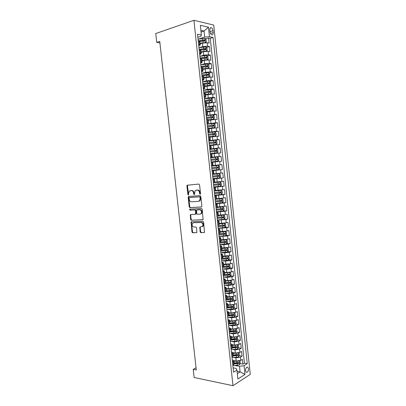 <?xml version="1.0" encoding="UTF-8"?>
<svg xmlns="http://www.w3.org/2000/svg" width="406" height="406" viewBox="0 0 406 406"><rect width="100%" height="100%" fill="white"/><g stroke="black" fill="none" stroke-linecap="round" stroke-linejoin="round"><path stroke-width="0.61" d="M200.128 194.261L200.518 193.647L199.564 184.826L198.828 184.055L187.115 185.248L186.912 185.953L187.861 194.601L188.592 195.017L188.607 193.413L189.247 191.185L191.262 190.571C192.495 190.627 193.266 191.449 193.56 193.033L193.682 194.159L194.433 194.581L195.083 190.734L197.154 190.089C198.412 190.15 199.194 190.977 199.493 192.576L199.615 193.713L200.128 194.261M248.472 368.8L247.802 367.232C246.417 366.851 245.671 367.993 245.569 370.653L246.234 372.221C247.624 372.596 248.37 371.46 248.472 368.8M200.122 231.872L200.848 232.679L204.487 232.43L203.599 222.092L202.863 221.29L191.099 221.838L191.972 231.999L192.683 232.795L196.885 232.552L196.6 227.817L195.88 227.02L193.977 227.066C192.17 226.436 191.688 225.152 192.525 223.219L193.505 222.732L201.011 222.503C202.843 223.112 203.35 224.396 202.523 226.365L199.843 227.111L200.122 231.872L200.65 231.74L201.376 232.547L204.421 232.501M193.931 20.3L155.747 33.546L156.736 42.376L159.741 41.382L196.291 369.967L193.226 369.353L194.134 377.494L232.978 385.7L193.931 20.3L213.734 25.07L250.253 374.378L232.978 385.7M201.32 207.03L201.873 206.167L200.818 196.402L200.082 195.621L188.688 196.443L188.161 197.301L189.211 206.872L189.922 207.649L201.447 207.004M202.208 209.268L203.091 219.656L191.302 220.245L190.592 219.458L190.323 214.718L195.616 214.155L195.494 210.76L194.773 209.973L190.013 210.217L189.648 209.202L201.472 208.476L202.208 209.268M235.632 362.827L237.997 363.248M240.139 363.624L242.91 364.116L242.407 359.366L240.728 360.381L240.393 357.199L235.845 357.848L233.156 357.392M234.186 354.89L236.987 355.351M239.276 355.732L242.077 356.194L241.575 351.434L239.885 352.418L239.55 349.226L235.003 349.876L232.222 349.434M232.684 346.937L235.856 347.429M238.408 347.82L241.24 348.257L240.738 343.486L239.043 344.435L238.708 341.238L234.155 341.882L231.273 341.456M231.521 339.035L234.556 339.472M237.54 339.898L240.403 340.304L239.9 335.523L238.2 336.442L237.86 333.24L233.303 333.874L230.314 333.468M230.684 331.169L233.181 331.499M236.668 331.956L239.56 332.336L239.058 327.546L237.353 328.429L237.018 325.221L232.45 325.845L229.339 325.465M229.847 323.288L231.75 323.516M235.795 324.003L238.723 324.353L238.215 319.552L236.505 320.4L236.17 317.182L231.598 317.807L228.355 317.446M228.938 315.381L230.253 315.523M234.917 316.03L237.88 316.35L237.373 311.544L235.658 312.356L235.318 309.133L230.745 309.753L227.35 309.413M227.802 307.443L228.674 307.525M234.034 308.047L237.033 308.337L236.525 303.521L234.805 304.297L234.465 301.069L229.887 301.678L226.325 301.364M226.416 299.471L227.005 299.521M233.145 300.044L236.19 300.303L235.678 295.477L233.957 296.223L233.612 292.985L229.03 293.589L225.274 293.305M224.96 291.493L225.223 291.513M232.257 292.031L235.343 292.254L234.83 287.418L233.1 288.128L232.76 284.885L228.167 285.484L224.295 285.235M231.364 283.997L234.49 284.19L233.983 279.343L232.247 280.018L231.902 276.77L227.304 277.364L223.432 277.161M230.471 275.953L233.638 276.11L233.13 271.254L231.39 271.893L231.044 268.64L226.441 269.224L222.569 269.071M229.568 267.894L232.785 268.016L232.273 263.149L230.527 263.753L230.182 260.495L225.579 261.073L221.706 260.962M228.664 259.815L231.933 259.901L231.42 255.024L229.669 255.597L229.324 252.329L224.711 252.902L220.839 252.842M227.751 251.725L231.075 251.771L230.562 246.889L228.806 247.421L228.456 244.148L223.843 244.711L219.971 244.701M226.837 243.62L230.217 243.625L229.705 238.733L227.939 239.23L227.593 235.952L219.103 236.541M225.919 235.5L229.36 235.465L228.842 230.562L227.076 231.024L226.726 227.736L218.23 228.37M224.995 227.365L228.497 227.289L227.979 222.371L226.208 222.803L225.858 219.509L217.357 220.184M217.332 219.94L227.634 219.093L227.116 214.17L225.335 214.561L224.985 211.262L216.484 211.978M222.828 211.064L226.771 210.881L226.249 205.949L224.462 206.304L224.117 202.995L215.606 203.756M220.818 202.954L225.903 202.655L225.381 197.712L223.589 198.032L223.239 194.718L214.728 195.514M216.205 195.037L225.036 194.408L224.513 189.455L222.716 189.739L222.366 186.42L213.85 187.262M213.825 187.014L224.163 186.151L223.64 181.183L221.838 181.431L221.488 178.102L212.967 178.99M212.952 178.868L223.295 177.874L222.767 172.895L220.96 173.108L220.61 169.774L212.084 170.698M220.61 169.774L222.417 169.576L221.894 164.592L211.562 165.795M211.551 165.719L220.082 164.765L219.727 161.426L221.544 161.268L221.016 156.269L210.689 157.604M210.668 157.401L219.199 156.406L218.844 153.062L220.666 152.94L220.138 147.931L209.811 149.393M209.78 149.073L218.311 148.033L217.961 144.678L219.788 144.592L219.26 139.578L213.104 140.527M208.887 140.72L217.428 139.639L217.073 136.279L218.905 136.233L218.377 131.204L214.135 131.914M207.994 132.356L216.54 131.229L216.185 127.865L218.022 127.849L217.494 122.815L213.896 123.465M207.101 123.972L215.652 122.805L215.297 119.43L217.139 119.455L216.606 114.411L213.094 115.091M206.207 115.573L214.759 114.36L214.404 110.98L216.256 111.041L215.723 105.986L212.272 106.697M205.309 107.154L213.866 105.9L213.51 102.51L215.368 102.611L214.83 97.547L211.445 98.288M204.411 98.719L208.258 97.871L212.972 97.42L212.612 94.025L214.475 94.167L213.942 89.087L210.618 89.858M203.507 90.269L207.354 89.366L212.074 88.924L211.714 85.524L213.586 85.702L213.048 80.611L209.78 81.413M202.604 81.799L206.451 80.845L211.176 80.413L210.815 77.003L212.693 77.216L212.155 72.121L208.938 72.953M201.701 73.308L205.543 72.309L210.278 71.882L209.917 68.462L211.795 68.721L211.257 63.61L208.095 64.473M200.797 64.808L204.634 63.752L209.374 63.331L209.014 59.91L210.897 60.2L210.359 55.084L207.243 55.972M199.889 56.287L203.726 55.18L208.471 54.764L208.105 51.334L209.998 51.669L209.46 46.538L207.562 46.182L202.817 46.588L199.016 47.735M206.39 47.456L209.46 46.538M196.073 214.119L195.631 214.14M240.728 360.381L236.185 361.035L233.82 360.624M239.885 352.418L235.338 353.068L232.973 352.682M239.043 344.435L234.49 345.08L232.125 344.719M238.2 336.442L233.643 337.076L231.278 336.747M237.353 328.429L232.79 329.058L230.425 328.758M236.505 320.4L231.938 321.024L229.573 320.75M235.658 312.356L231.085 312.975L228.72 312.727M234.805 304.297L230.227 304.911L227.867 304.688M233.957 296.223L229.37 296.827L227.01 296.634M233.1 288.128L228.512 288.727L226.152 288.565M232.247 280.018L227.649 280.612L225.289 280.48M231.39 271.893L226.787 272.482L224.427 272.375M230.527 263.753L223.564 264.255M229.669 255.597L222.696 256.12M228.806 247.421L221.828 247.97M227.939 239.23L220.96 239.804M227.076 231.024L220.088 231.618M226.208 222.803L219.215 223.417M225.335 214.561L218.342 215.2M224.462 206.304L217.464 206.964M223.589 198.032L216.586 198.712M222.716 189.739L215.708 190.444M221.838 181.431L214.825 182.162M220.96 173.108L213.942 173.859M219.727 161.426L212.703 162.212M218.844 153.062L211.815 153.869M217.961 144.678L210.927 145.51M217.073 136.279L210.034 137.137M216.185 127.865L209.141 128.743M215.297 119.43L208.248 120.333M214.404 110.98L207.349 111.909M213.51 102.51L206.451 103.464M212.612 94.025L205.553 94.999M211.714 85.524L204.649 86.524M210.815 77.003L203.746 78.028M209.917 68.462L205.182 68.888L202.838 69.512M209.014 59.91L204.274 60.327L201.929 60.981M208.105 51.334L203.36 51.745L201.021 52.43M209.816 29.942L210.014 31.841C210.232 33.292 210.78 34.271 211.653 34.779C212.749 35.068 213.272 34.327 213.216 32.551L213.018 30.668C212.805 29.212 212.252 28.227 211.369 27.715C210.278 27.43 209.76 28.171 209.816 29.942M242.91 364.116L244.437 363.172L247.259 363.669L213.079 37.464L209.455 36.702L204.685 37.103L198.306 39.113M247.259 363.669L244.062 365.659L244.985 374.423L237.88 379.016L236.937 370.094L233.562 372.195L197.529 34.19L201.366 34.997L200.331 25.289L208.456 27.177L209.455 36.702M232.247 359.823L233.831 360.726L232.465 361.908M231.39 351.784L232.968 352.641L231.603 353.783M230.527 343.725L232.105 344.542L230.735 345.638M229.669 335.65L231.242 336.422L229.862 337.477M228.806 327.561L230.375 328.287L228.989 329.302M227.944 319.456L229.512 320.136L228.116 321.105M227.076 311.336L228.639 311.97L227.243 312.894M226.208 303.196L227.771 303.784L226.365 304.667M225.34 295.04L226.898 295.583L225.487 296.421M224.467 286.869L226.02 287.367L224.604 288.158M223.594 278.678L225.147 279.13L223.721 279.881M222.721 270.472L224.269 270.878L222.838 271.589M221.843 262.251L223.386 262.611L221.95 263.276M220.965 254.014L222.508 254.329L221.062 254.943M220.088 245.757L221.62 246.026L220.174 246.599M219.204 237.485L220.737 237.708L219.281 238.236M218.321 229.197L219.849 229.37L218.387 229.852M217.433 220.894L218.961 221.016L217.494 221.453M216.545 212.571L218.073 212.648L216.596 213.038M215.657 204.228L217.18 204.259L215.698 204.604M214.769 195.875L216.281 195.854L214.799 196.154M213.876 187.501L215.388 187.43L213.896 187.689M212.977 179.107L214.49 178.99L212.988 179.203M211.546 165.648L213.048 165.45L212.688 162.06L211.176 162.177M210.648 157.208L212.145 156.97L211.785 153.57L210.267 153.641M209.745 148.758L211.242 148.464L210.876 145.059L209.354 145.084M208.841 140.283L210.333 139.943L209.973 136.533L208.44 136.507M207.938 131.798L209.425 131.407L209.06 127.986L207.522 127.915M207.03 123.292L208.517 122.851L208.151 119.425L206.603 119.308M206.121 114.766L207.603 114.279L207.238 110.843L205.685 110.676M205.213 106.225L206.69 105.687L206.324 102.246L204.761 102.033M204.299 97.668L205.771 97.08L205.406 93.629L203.837 93.365M203.386 89.092L204.852 88.452L204.487 84.996L202.914 84.687M202.467 80.495L203.934 79.804L203.563 76.343L201.985 75.983M201.549 71.882L203.01 71.141L202.645 67.67L201.056 67.264M200.63 63.255L202.086 62.463L201.716 58.982L200.128 58.525M199.706 54.607L201.163 53.765L200.792 50.278L199.194 49.771M244.437 363.172L210.288 38.331L208.557 37.976L209.1 43.112L207.202 42.742L202.452 43.148L200.107 43.863M198.783 45.939L200.234 45.046L198.63 44.508M199.874 41.63L198.255 40.996M232.816 365.156L234.16 363.842M231.948 357.036L233.303 355.768M231.08 348.896L232.44 347.678M230.212 340.741L231.577 339.573L236.307 339.538L236.465 338.604L231.511 338.964M229.339 332.57L230.715 331.448M228.466 324.384L229.847 323.308M227.593 316.183L228.979 315.152M226.715 307.961L228.111 306.977M225.837 299.719L227.238 298.791L230.314 298.633L230.151 297.101L227.076 297.268M224.96 291.467L226.365 290.584M224.076 283.195L225.487 282.358M223.193 274.908L224.614 274.121M222.305 266.6L223.736 265.864M221.422 258.277L222.853 257.592M220.529 249.939L221.97 249.299M219.641 241.58L221.087 240.991M218.748 233.206L220.199 232.668M217.855 224.817L219.316 224.325M216.956 216.408L218.423 215.967M216.058 207.984L217.535 207.593M215.16 199.539L216.642 199.199M214.256 191.079L215.748 190.805L215.388 187.43M213.353 182.599L214.85 182.37L214.49 178.99M212.445 174.103L213.952 173.92L213.592 170.535M211.541 165.587L213.048 165.45M210.628 157.056L212.145 156.97M209.719 148.505L211.242 148.464M208.806 139.938L210.333 139.943M207.887 131.356L209.425 131.407M206.974 122.754L208.517 122.851M206.055 114.132L207.603 114.279M205.131 105.494L206.69 105.687M204.208 96.836L205.771 97.08M203.284 88.158L204.852 88.452M202.355 79.464L203.934 79.804M201.427 70.756L203.01 71.141M200.498 62.027L202.086 62.463M199.564 53.277L201.163 53.765M208.471 54.764L210.359 55.084M209.374 63.331L211.257 63.61M210.278 71.882L212.155 72.121M211.176 80.413L213.048 80.611M212.074 88.924L213.942 89.087M212.972 97.42L214.83 97.547M213.866 105.9L215.723 105.986M214.759 114.36L216.606 114.411M215.652 122.805L217.494 122.815M216.54 131.229L218.377 131.204M217.428 139.639L219.26 139.578M218.311 148.033L220.138 147.931M219.199 156.406L221.016 156.269M220.082 164.765L221.894 164.592M223.295 177.874L221.488 178.102M224.163 186.151L222.366 186.42M225.036 194.408L223.239 194.718M225.903 202.655L224.117 202.995M226.771 210.881L224.985 211.262M227.634 219.093L225.858 219.509M228.497 227.289L226.726 227.736M229.36 235.465L227.593 235.952M230.217 243.625L228.456 244.148M231.075 251.771L229.324 252.329M231.933 259.901L230.182 260.495M232.785 268.016L231.044 268.64M233.638 276.11L231.902 276.77M234.49 284.19L232.76 284.885M235.343 292.254L233.612 292.985M236.19 300.303L234.465 301.069M237.033 308.337L235.318 309.133M237.88 316.35L236.17 317.182M238.723 324.353L237.018 325.221M239.56 332.336L237.86 333.24M240.403 340.304L238.708 341.238M241.24 348.257L239.55 349.226M242.077 356.194L240.393 357.199M237.068 371.333L240.098 371.906L239.51 366.319L234.084 365.339M204.685 37.103L204.04 31.039L200.868 30.338M201.046 32.013L204.04 31.039L208.456 27.177M197.859 37.256L200.843 36.307L201.366 34.997M196.047 367.78L193.226 369.353M156.736 42.376L159.918 42.934M237.312 373.667L240.098 371.906L244.985 374.423M233.1 367.851L236.125 368.409L236.937 370.094M198.635 41.072L199.123 40.92M205.532 38.92L208.557 37.976M210.288 38.331L213.079 37.464M239.51 366.319L244.062 365.659M200.407 194.104L200.021 192.495C199.722 190.896 198.945 190.069 197.681 190.013L197.154 190.089M196.519 190.12L197.681 190.013M190.653 190.597L191.794 190.49C193.033 190.551 193.799 191.368 194.093 192.951L194.464 194.54M187.836 185.045L187.45 185.877L188.633 194.966M189.023 196.418L188.694 197.214L189.744 206.776L190.455 207.552L201.574 206.943M200.011 197.377L199.498 196.829L189.5 197.534L189.125 198.133L189.257 199.31C189.546 200.879 190.307 201.706 191.541 201.787L198.377 201.351L199.539 200.757L200.143 198.575L200.011 197.377L200.544 197.291L200.031 196.743L199.498 196.829M189.972 197.458L200.031 196.743M198.904 201.259L200.067 200.665L200.671 198.488L200.143 198.575M200.544 197.291L200.671 198.488M203 219.742L191.302 220.245M190.942 214.525L190.678 215.266L191.124 219.341L191.835 220.128M195.403 214.307L196.149 214.048L196.326 213.389L196.027 210.658L195.306 209.872L190.013 210.217M190.216 209.065L190.546 210.11M200.072 214.129L201.077 213.617C201.939 211.627 201.447 210.328 199.59 209.735L196.565 210.049L196.682 213.454L197.407 214.246L200.072 214.129M200.6 214.023L201.599 213.51C202.467 211.521 201.975 210.227 200.122 209.628L199.59 209.735M197.321 209.79L200.122 209.628M200.442 226.913L200.199 227.624L200.65 231.74M202.015 226.761L203.046 226.238C203.873 224.274 203.37 222.99 201.538 222.381L201.011 222.503M193.566 222.716L201.538 222.381M191.703 221.651L191.454 222.366L192.5 231.872L193.21 232.668L196.824 232.613M205.213 42.671L206.314 41.975L206.04 39.402L204.903 38.331L198.062 39.154M205.36 42.63L200.041 43.198M203.127 42.97L200.067 43.467M200.234 45.046L199.864 41.554L204.71 40.94L204.675 39.92L198.235 40.788M198.438 41.031L203.65 40.204L204.188 40.798M205.989 51.293L207.217 50.537L206.948 47.969L205.812 46.923L198.976 47.741M204.614 51.46L200.98 52.034M206.263 51.212L200.955 51.785M200.711 50.166L205.619 49.537L205.588 48.517L199.148 49.37M199.179 49.628L204.558 48.786L205.096 49.39M206.74 59.9L208.121 59.083L207.852 56.52L206.72 55.495L199.889 56.307M205.862 60.002L201.889 60.58M207.172 59.778L201.863 60.352M201.422 58.763L206.527 58.114L206.507 57.099L200.062 57.936M200.087 58.175L205.466 57.353L205.999 57.962M207.446 68.492L209.024 67.614L208.75 65.056L207.623 64.052L200.803 64.858M207.024 68.543L202.797 69.111M208.075 68.325L202.772 68.898M202.269 70.862L201.899 67.381L207.43 66.67L207.42 65.66L200.975 66.482M200.995 66.701L206.37 65.904L206.908 66.513M203.7 77.622L208.978 76.856L209.922 76.125L209.653 73.572L208.527 72.593L201.711 73.395M208.978 76.856L203.68 77.429M202.188 76.008L208.334 75.211L208.329 74.202L201.883 75.014M201.904 75.217L207.278 74.43L207.806 75.054M204.604 86.118L209.877 85.372L210.821 84.621L210.552 82.073L209.43 81.114L202.619 81.91M209.877 85.372L204.588 85.94M202.898 84.544L209.237 83.732L209.237 82.733L202.792 83.524M202.812 83.707L208.176 82.946L208.709 83.57M205.507 94.598L210.775 93.867L211.714 93.096L211.445 90.553L210.328 89.619L203.523 90.406M210.775 93.867L205.492 94.436M203.807 93.04L210.141 92.243L210.146 91.238L203.695 92.02M203.716 92.187L209.08 91.441L209.608 92.076M206.41 103.058L211.673 102.342L212.607 101.556L212.338 99.018L211.227 98.105L204.426 98.891M211.673 102.342L206.395 102.916M204.71 101.515L211.039 100.729L211.054 99.734L204.599 100.5M204.614 100.647L209.978 99.917L210.501 100.561M207.309 111.498L212.571 110.802L213.5 109.996L213.231 107.468L212.12 106.575L205.329 107.351M212.571 110.802L207.293 111.376M205.609 109.975L211.932 109.199L211.957 108.204L205.502 108.96M205.517 109.087L210.871 108.377L211.394 109.031M208.202 119.927L213.46 119.247L214.388 118.42L214.124 115.898L213.018 115.03L206.233 115.801M213.46 119.247L208.192 119.821M206.512 118.415L212.83 117.654L212.856 116.664L206.4 117.405M206.415 117.517L211.765 116.821L212.287 117.481M209.1 128.332L214.353 127.677L215.276 126.829L215.013 124.307L213.906 123.465L207.131 124.231M214.353 127.677L209.09 128.245M207.41 126.839L213.718 126.088L213.754 125.104L207.299 125.83M207.309 125.921L212.658 125.246L213.175 125.921M209.993 136.726L215.241 136.086L216.165 135.218L215.901 132.706L214.799 131.884L208.024 132.64M215.241 136.086L209.983 136.655M208.303 135.244L214.612 134.508L214.652 133.523L208.197 134.239M208.207 134.315L213.551 133.655L214.058 134.34M210.881 145.099L216.129 144.475L217.048 143.592L216.784 141.085L215.687 140.283L208.923 141.034M216.129 144.475L210.856 145.049M209.197 143.633L215.5 142.912L215.55 141.927L209.09 142.628M209.095 142.689L214.439 142.049L214.941 142.745M210.262 153.63L217.017 152.854L217.931 151.951L217.667 149.444L216.576 148.667L209.816 149.413M217.017 152.854L210.262 153.595M210.09 152.006L216.388 151.296L216.444 150.316L209.983 151.002M209.988 151.042L215.327 150.423L215.825 151.139M211.15 161.969L217.9 161.207L218.814 160.289L218.55 157.787L217.459 157.031L210.704 157.777M217.9 161.207L211.15 161.948M210.983 160.365L217.276 159.665L217.332 158.685L210.876 159.36M210.876 159.385L216.21 158.782L216.697 159.517M218.783 169.551L212.039 170.281L218.783 169.551L219.692 168.612L219.428 166.115L218.342 165.384L211.597 166.12M211.871 168.703L218.159 168.013L218.225 167.039L211.765 167.703L217.098 167.12L217.565 167.891M212.927 178.599L219.661 177.874L220.57 176.92L220.306 174.428L219.225 173.712L212.485 174.443M219.225 173.712L212.48 174.438M212.759 177.021L219.037 176.351L219.113 175.377L212.653 176.026M219.113 175.377L218.21 175.468L218.083 176.443L212.754 177.011M213.81 186.902L220.539 186.181L221.448 185.207L221.184 182.72L220.103 182.03L213.368 182.756M220.103 182.03L213.368 182.73M213.642 185.329L219.92 184.664L219.996 183.695L213.536 184.329M219.996 183.695L219.093 183.776L218.966 184.75L213.642 185.298M214.693 195.19L221.417 194.474L222.321 193.479L222.057 190.998L220.981 190.328L214.759 190.998M220.981 190.328L215.413 190.891M214.525 193.616L220.798 192.967L220.879 191.997L214.419 192.622M220.879 191.997L219.981 192.068L219.844 193.038L214.52 193.566M215.576 203.457L222.295 202.746L223.193 201.736L222.93 199.26L221.859 198.61L216.637 199.179M221.859 198.61L216.631 199.118M215.408 201.883L221.676 201.249L221.762 200.285L215.302 200.894M220.879 200.351L220.717 201.31L215.403 201.823M216.454 211.709L223.168 211.003L224.061 209.973L223.802 207.502L222.732 206.877L217.52 207.446M222.732 206.877L217.509 207.37M216.286 210.141L222.549 209.516L222.64 208.552L216.185 209.151M221.783 208.618L221.595 209.562L216.281 210.059M223.63 215.139L224.061 219.215L224.929 218.195L224.67 215.728L223.605 215.124L218.392 215.693M223.605 215.124L218.387 215.601M217.164 218.377L223.422 217.763L223.518 216.804L217.063 217.393M222.681 216.87L222.463 217.799L217.154 218.281M218.21 228.157L224.909 227.467L225.797 226.401L225.538 223.939L224.472 223.356L219.27 223.924M224.472 223.356L219.26 223.813M218.042 226.599L224.295 226L224.396 225.041L217.936 225.614M223.574 225.107L223.336 226.02L218.032 226.482M219.083 236.363L225.777 235.673L226.665 234.592L226.406 232.136L225.34 231.572L220.143 232.141M225.34 231.572L220.133 232.014M218.915 234.805L225.163 234.216L225.269 233.257L218.814 233.82M224.462 233.328L224.203 234.226L218.905 234.673M219.956 244.544L226.644 243.864L227.527 242.763L227.269 240.311L226.208 239.768L221.016 240.337M226.208 239.768L221.001 240.195M219.788 242.991L226.03 242.412L226.142 241.463L219.687 242.012M225.345 241.529L225.071 242.412L219.773 242.844M220.828 252.715L227.507 252.04L228.39 250.918L228.131 248.472L227.076 247.954L221.889 248.518M227.076 247.954L221.869 248.36M220.661 251.162L226.898 250.598L227.015 249.644L220.554 250.182M226.228 249.72L225.939 250.588L220.646 250.999M221.696 260.865L228.37 260.195L229.248 259.058L228.989 256.617L227.939 256.12L222.757 256.683M227.939 256.12L222.737 256.506M221.529 259.317L227.761 258.764L227.883 257.815L221.427 258.338M227.106 257.891L226.802 258.744L221.514 259.135M222.564 269L229.233 268.336L230.106 267.184L229.847 264.748L228.801 264.265L223.625 264.834M228.801 264.265L228.02 264.24M227.878 264.255L223.605 264.641M222.397 267.458L228.624 266.915L228.522 265.94L222.742 266.453M227.979 266.047L227.664 266.879L222.376 267.26M223.427 277.12L230.09 276.461L230.963 275.288L230.704 272.857L229.689 272.411L224.488 272.964M229.659 272.401L229.111 272.375M228.527 272.436L224.467 272.756M223.264 275.578L229.486 275.05L229.38 274.075L224.168 274.542M228.852 274.182L228.527 275.004L223.239 275.364M224.295 285.225L230.948 284.57L231.816 283.383L231.562 280.957L230.522 280.516L225.355 281.084M230.522 280.516L230.146 280.495M229.116 280.597L225.33 280.856M224.127 283.687L230.344 283.165L230.243 282.195L225.35 282.632M229.72 282.307L229.385 283.109L224.102 283.454M225.152 293.31L231.806 292.66L232.668 291.457L232.415 289.036L231.405 288.63L226.213 289.184M229.568 288.742L226.188 288.94M224.99 291.777L231.202 291.269L231.1 290.295L226.355 290.721M230.588 290.412L230.243 291.198L224.965 291.528M226.015 301.379L232.658 300.739L233.521 299.516L233.267 297.101L232.232 296.7L230.151 297.101M229.892 296.852L227.05 297.009M225.853 299.851L232.054 299.354L232.196 298.415L230.314 298.633M231.45 298.501L231.095 299.273L226.203 299.567M226.873 309.438L233.511 308.799L234.374 307.555L234.115 305.145L233.085 304.769L227.933 305.332M230.476 304.926L227.903 305.058M226.847 307.9L232.912 307.423L232.811 306.454L228.096 306.865M232.308 306.576L231.953 307.332L227.543 307.581M233.841 312.864L228.791 313.386M231.141 312.98L228.761 313.097M233.988 312.838L234.967 313.178L235.221 315.584L234.363 316.842L227.73 317.472M228.136 315.924L233.765 315.477L233.907 314.538L228.954 314.914M233.166 314.63L232.8 315.371L228.735 315.594M234.592 320.943L229.644 321.42M231.851 321.014L229.613 321.116M234.886 320.892L235.815 321.192L236.069 323.597L235.211 324.871L228.583 325.495M229.37 323.932L234.612 323.511L234.759 322.577L229.806 322.948M233.876 322.476L233.653 323.399L229.776 323.602M235.343 329.002L230.501 329.444M232.572 329.033L230.466 329.119M235.79 328.926L236.657 329.195L236.911 331.59L236.059 332.879L229.441 333.504M230.476 331.935L235.46 331.535L235.612 330.596L230.664 330.961M234.739 330.494L234.501 331.408L230.715 331.595M236.089 337.046L231.349 337.447M233.308 337.031L231.313 337.107M236.688 336.939L237.5 337.178L237.754 339.568L236.906 340.878L234.841 341.329L230.288 341.492M231.486 339.929L236.307 339.538M235.597 338.492L235.348 339.401M236.835 345.07L232.202 345.435M234.049 345.014L232.166 345.075M237.591 344.943L238.342 345.146L238.596 347.531L237.749 348.855L235.688 349.322L231.141 349.47M232.43 347.906L237.155 347.526L237.312 346.592L232.364 346.947M237.155 347.526L232.425 347.546M237.581 353.083L233.049 353.403M234.8 352.976L233.008 353.032M238.495 352.926L239.185 353.098L239.433 355.478L238.591 356.823L236.531 357.295L231.988 357.427M232.968 352.641L233.313 355.879L237.997 355.499L238.16 354.57L233.211 354.915M237.997 355.499L233.272 355.494M238.327 361.076L233.897 361.36M235.561 360.929L233.856 360.975M239.398 360.888L240.022 361.035L240.271 363.411L239.433 364.771L237.378 365.253L232.836 365.37M234.16 363.822L238.84 363.456L239.002 362.528L234.059 362.873M238.84 363.456L234.115 363.431M236.185 361.035L235.845 357.848M235.338 353.068L235.003 349.876M234.49 345.08L234.155 341.882M233.643 337.076L233.303 333.874M232.79 329.058L232.45 325.845M231.938 321.024L231.598 317.807M231.085 312.975L230.745 309.753M230.227 304.911L229.887 301.678M229.37 296.827L229.03 293.589M228.512 288.727L228.167 285.484M227.649 280.612L227.304 277.364M226.787 272.482L226.441 269.224M225.924 264.336L225.579 261.073M225.056 256.171L224.711 252.902M224.188 247.99L223.843 244.711M223.32 239.794L222.97 236.51M222.447 231.582L222.097 228.289M221.575 223.351L221.224 220.052M220.697 215.104L220.346 211.8M219.824 206.842L219.468 203.528M218.941 198.559L218.59 195.24M218.063 190.262L217.707 186.938M217.18 181.949L216.824 178.62M216.296 173.616L215.941 170.281M215.408 165.267L215.053 161.928M214.52 156.904L214.165 153.554M213.632 148.525L213.277 145.165M212.739 140.126L212.384 136.761M211.846 131.706L211.49 128.337M210.953 123.272L210.592 119.897M210.054 114.822L209.699 111.437M209.156 106.357L208.796 102.962M208.258 97.871L207.897 94.471M207.354 89.366L206.994 85.96M206.451 80.845L206.091 77.434M205.543 72.309L205.182 68.888M204.634 63.752L204.274 60.327M203.726 55.18L203.36 51.745M202.817 46.588L202.452 43.148M199.478 44.67L199.107 41.163M233.562 364.705L233.217 361.462M232.699 356.595L232.354 353.352M231.836 348.475L231.486 345.222M230.968 340.335L230.623 337.076M230.1 332.179L229.75 328.911M229.228 324.008L228.882 320.735M228.355 315.817L228.01 312.539M227.482 307.611L227.132 304.327M226.609 299.389L226.259 296.096M225.731 291.148L225.376 287.849M224.848 282.896L224.498 279.587M223.97 274.623L223.615 271.309M223.087 266.331L222.732 263.012M222.204 258.023L221.849 254.694M221.316 249.7L220.96 246.366M220.428 241.357L220.072 238.017M219.534 232.998L219.179 229.654M218.646 224.625L218.286 221.27M217.753 216.231L217.393 212.871M216.855 207.821L216.494 204.451M215.956 199.397L215.596 196.017M215.058 190.952L214.698 187.567M214.155 182.487L213.795 179.097M213.251 174.007L212.891 170.611M212.348 165.511L211.988 162.106M211.44 156.995L211.079 153.585M210.531 148.464L210.171 145.043M209.623 139.913L209.257 136.487M208.709 131.341L208.344 127.91M207.796 122.759L207.43 119.318M206.877 114.152L206.512 110.706M205.959 105.53L205.593 102.079M205.04 96.892L204.67 93.431M204.116 88.234L203.751 84.763M203.193 79.556L202.822 76.079M201.34 62.148L200.97 58.657M200.412 53.419L200.036 49.918M207.562 46.182L207.202 42.742M209.993 31.638L213.018 30.668M210.465 33.429L213.216 32.551M200.021 192.495L199.493 192.576M196.727 190.089L196.194 190.17M194.215 194.078L193.682 194.159M194.093 192.951L193.56 193.033M191.794 190.49L191.262 190.571M190.856 190.566L190.318 190.647M188.399 194.515L187.861 194.601M187.45 185.877L186.912 185.953M200.148 193.632L199.615 193.713M190.455 207.552L189.922 207.649M189.744 206.776L189.211 206.872M188.694 197.214L188.161 197.301M190.033 197.448L189.5 197.534M191.124 219.341L190.592 219.458M190.678 215.266L190.145 215.373M196.326 213.389L195.793 213.495M196.027 210.658L195.494 210.76M195.306 209.872L194.773 209.973M197.458 209.765L196.93 209.866M200.199 227.624L199.676 227.751M194.032 222.615L193.505 222.732M193.21 232.668L192.683 232.795M192.5 231.872L191.972 231.999M191.454 222.366L190.927 222.488M201.376 232.547L200.848 232.679M205.38 42.61L204.934 38.357M202.893 40.016L202.716 38.382M203.173 42.686L203 41.052M203.65 40.204L204.599 39.91M206.289 51.197L205.842 46.949M203.802 48.618L203.629 46.989M204.086 51.283L203.913 49.649M204.558 48.786L205.512 48.507M207.197 59.758L206.745 55.52M204.715 57.205L204.543 55.571M204.994 59.86L204.822 58.231M205.466 57.353L206.415 57.084M208.1 68.309L207.654 64.077M205.624 65.767L205.451 64.143M205.903 68.421L205.73 66.797M206.37 65.904L207.324 65.645M209.004 76.835L208.557 72.618M206.527 74.318L206.355 72.694M206.806 76.962L206.639 75.338M207.278 74.43L208.227 74.186M209.902 85.351L209.455 81.139M207.43 82.844L207.258 81.225M207.715 85.488L207.542 83.869M208.176 82.946L209.131 82.712M210.8 93.847L210.359 89.645M208.334 91.36L208.161 89.741M208.613 93.994L208.445 92.38M209.08 91.441L210.029 91.223M211.699 102.322L211.252 98.13M209.237 99.856L209.065 98.242M209.516 102.485L209.344 100.871M209.978 99.917L210.927 99.714M212.592 110.782L212.15 106.6M210.135 108.331L209.963 106.722M210.415 110.955L210.242 109.351M210.871 108.377L211.825 108.184M213.485 119.227L213.043 115.05M211.034 116.791L210.861 115.187M211.308 119.41L211.14 117.806M211.765 116.821L212.719 116.639M214.378 127.651L213.937 123.485M211.927 125.236L211.754 123.632M212.206 127.849L212.033 126.246M212.658 125.246L213.612 125.078M215.266 136.061L214.825 131.904M212.82 133.66L212.653 132.062M213.099 136.269L212.927 134.67M213.551 133.655L214.505 133.498M216.154 144.455L215.713 140.303M213.713 142.07L213.541 140.476M213.987 144.673L213.82 143.079M214.439 142.049L215.393 141.902M217.037 152.829L216.601 148.687M214.601 150.464L214.434 148.87M214.875 153.062L214.708 151.468M215.327 150.423L216.281 150.291M217.926 161.187L217.484 157.051M215.49 158.837L215.322 157.249M215.764 161.431L215.596 159.842M216.21 158.782L217.169 158.66M218.804 169.525L218.367 165.399M216.378 167.196L216.205 165.607M216.652 169.779L216.484 168.196M217.098 167.12L218.052 167.013M219.687 177.848L219.25 173.732M217.261 175.534L217.093 173.951M217.535 178.117L217.367 176.534M218.083 176.443L219.037 176.351M220.565 186.156L220.128 182.045M218.144 183.857L217.976 182.279M218.418 186.435L218.25 184.857M218.966 184.75L219.92 184.664M221.443 194.449L221.006 190.348M219.022 192.165L218.854 190.587M219.296 194.738L219.128 193.16M219.844 193.038L220.798 192.967M222.315 202.721L221.884 198.625M219.905 200.452L219.737 198.879M220.174 203.02L220.006 201.447M220.717 201.31L221.676 201.249M223.188 210.978L222.757 206.893M220.778 208.73L220.615 207.156M221.052 211.287L220.884 209.719M221.595 209.562L222.549 209.516M221.656 216.982L221.488 215.419M221.925 219.539L221.762 217.971M222.463 217.799L223.422 217.763M224.929 227.441L224.503 223.371M222.529 225.223L222.361 223.66M222.798 227.776L222.635 226.213M223.336 226.02L224.295 226M225.797 235.647L225.371 231.587M223.401 233.445L223.234 231.887M223.67 235.993L223.503 234.429M224.203 234.226L225.163 234.216M226.665 243.839L226.238 239.784M224.269 241.651L224.107 240.093M224.538 244.194L224.376 242.636M225.071 242.412L226.03 242.412M227.527 252.009L227.101 247.964M225.137 249.842L224.975 248.289M225.406 252.38L225.244 250.822M225.939 250.588L226.898 250.598M228.39 260.165L227.964 256.13M226.005 258.013L225.843 256.465M226.274 260.545L226.112 258.992M226.802 258.744L227.761 258.764M229.253 268.305L228.827 264.281M226.873 266.174L226.705 264.626M227.137 268.696L226.974 267.148M227.664 266.879L228.624 266.915M230.111 276.43L229.689 272.411M227.736 274.314L227.568 272.766M227.999 276.831L227.837 275.288M228.527 275.004L229.486 275.05M230.968 284.54L230.547 280.531M228.593 282.434L228.431 280.896M228.862 284.951L228.7 283.408M229.385 283.109L230.344 283.165M231.826 292.63L231.405 288.63M229.456 290.544L229.294 289.006M229.72 293.056L229.557 291.518M230.243 291.198L231.202 291.269M232.679 300.709L232.257 296.71M230.578 301.14L230.415 299.608M231.095 299.273L232.054 299.354M233.531 308.768L233.11 304.779M231.171 306.713L231.009 305.18M231.435 309.21L231.273 307.677M231.953 307.332L232.912 307.423M234.384 316.812L233.963 312.843M232.024 314.772L231.862 313.239M232.288 317.264L232.125 315.736M232.8 315.371L233.765 315.477M235.231 324.836L234.815 320.902M232.877 322.816L232.714 321.288M233.14 325.302L232.978 323.78M233.653 323.399L234.612 323.511M236.079 332.849L235.668 328.946M233.729 330.839L233.567 329.317M233.993 333.326L233.831 331.803M234.501 331.408L235.46 331.535M236.926 340.847L236.515 336.975M234.577 338.853L234.414 337.33M234.841 341.329L234.678 339.812M237.769 348.825L237.363 344.988M235.424 346.846L235.262 345.328M235.688 349.322L235.526 347.805M238.611 356.788L238.21 352.981M236.272 354.824L236.109 353.311M236.531 357.295L236.373 355.783M239.454 364.735L239.053 360.964M237.114 362.791L236.957 361.279M237.378 365.253L237.216 363.746M246.975 367.085L247.802 367.232M216.642 199.219L216.281 195.854M217.535 207.613L217.18 204.259M218.428 215.997L218.073 212.648M219.316 224.361L218.961 221.016M220.204 232.704L219.849 229.37M221.092 241.037L220.737 237.708M221.975 249.345L221.62 246.026M222.858 257.643L222.508 254.329M223.742 265.92L223.386 262.611M224.619 274.182L224.269 270.878M225.497 282.429L225.147 279.13M226.37 290.655L226.02 287.367M227.248 298.867L226.898 295.583M228.116 307.058L227.771 303.784M228.989 315.239L228.639 311.97M229.857 323.399L229.512 320.136M230.725 331.545L230.375 328.287M231.587 339.67L231.242 336.422M232.45 347.785L232.105 344.542M234.171 363.959L233.831 360.726M210.105 28.126L211.369 27.715M187.653 185.172L187.115 185.248M188.886 196.524L188.354 196.611M200.067 200.665L199.539 200.757M190.856 214.607L190.323 214.718M196.149 214.048L195.616 214.155M190.175 209.1L189.648 209.202M201.599 213.51L201.077 213.617M200.366 226.984L199.843 227.111M203.046 226.238L202.523 226.365M191.627 221.722L191.099 221.838M203.746 40.209L204.675 39.92M204.665 48.791L205.588 48.517M205.583 57.358L206.507 57.099M206.497 65.909L207.42 65.66M207.41 74.44L208.329 74.202M208.324 82.956L209.237 82.733M209.232 91.451L210.146 91.238M210.135 99.932L211.054 99.734M211.044 108.392L211.957 108.204M211.947 116.837L212.856 116.664M212.845 125.261L213.754 125.104M213.744 133.675L214.652 133.523M214.642 142.064L215.55 141.927M215.535 150.443L216.444 150.316M216.428 158.802L217.332 158.685M217.322 167.145L218.225 167.039M221.006 200.331L221.762 200.285M222.036 208.582L222.64 208.552M223.006 216.824L223.518 216.804M223.945 225.051L224.396 225.041M224.863 233.267L225.269 233.257M225.766 241.463L226.142 241.463M226.665 249.644L227.015 249.644M227.553 257.81L227.883 257.815M228.436 265.955L228.745 265.966M229.319 274.091L229.613 274.106M230.192 282.206L230.476 282.221M231.065 290.305L231.334 290.326M231.933 298.39L232.196 298.415M232.795 306.459L233.054 306.484"/></g></svg>
